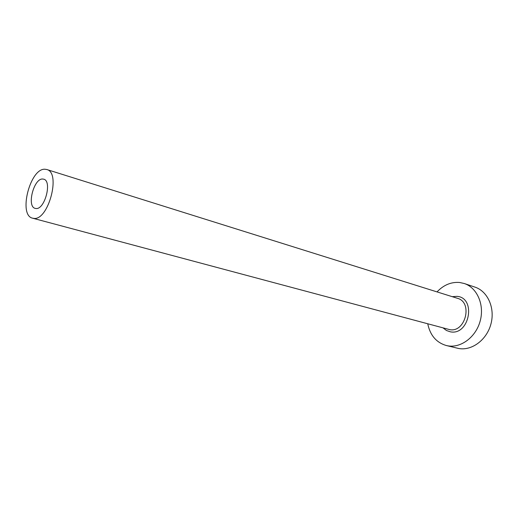 <?xml version="1.0" encoding="UTF-8"?>
<svg xmlns="http://www.w3.org/2000/svg" width="518" height="518" viewBox="0 0 518 518"><rect width="100%" height="100%" fill="white"/><g stroke="black" fill="none" stroke-linecap="round" stroke-linejoin="round"><path stroke-width="0.78" d="M35.93 208.501C44.755 209.932 52.422 180.931 43.693 179.183L42.709 179.027C33.793 178.153 26.483 206.688 35.211 208.385L35.93 208.501M44.962 169.237C30.05 168.091 18.059 215.391 32.615 218.188L33.657 218.369C48.316 221.063 61.299 172.468 46.749 169.509L44.962 169.237M427.751 323.834C430.154 335.321 436.324 342.54 446.263 345.512L447.727 345.817C460.975 348.284 476.036 336.991 480.238 320.797C484.595 304.642 477.046 287.652 464.264 283.508L459.634 282.485C451.172 281.811 443.635 284.952 437.024 291.899M446.263 345.512L458.689 348.497C471.879 350.958 486.816 339.873 490.954 323.925C495.24 308.009 487.691 291.245 474.961 287.114L464.264 283.508M452.214 296.665L457.031 296.354C476.521 297.772 469.457 335.819 450.362 331.818L446.458 330.497L443.13 327.946M32.615 218.188L449.611 329.616C465.391 333.029 473.122 302.253 457.498 298.323L46.749 169.509"/></g></svg>

